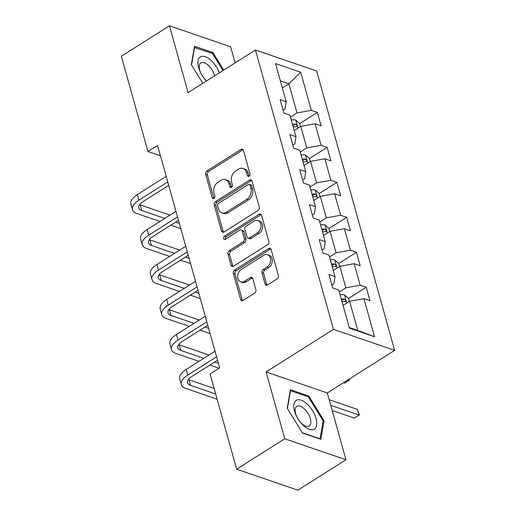 <?xml version="1.0" encoding="UTF-8"?>
<svg xmlns="http://www.w3.org/2000/svg" width="516" height="516" viewBox="0 0 516 516"><rect width="100%" height="100%" fill="white"/><g stroke="black" fill="none" stroke-linecap="round" stroke-linejoin="round"><path stroke-width="0.77" d="M249.086 176.175A1.793 1.335 -71.1 0 0 249.976 173.802L243.449 150.414A2.567 1.909 -71.1 0 0 242.391 149.189A2.567 1.909 -71.1 0 0 240.946 149.414L206.948 170.919A2.567 1.909 -71.1 0 0 205.678 174.311L212.205 197.692A1.793 1.335 -71.1 0 0 212.947 198.557A1.793 1.335 -71.1 0 0 213.959 198.402A1.793 1.335 -71.1 0 0 214.85 196.022L214.005 192.997A8.211 6.102 -71.1 0 1 218.081 182.129L220.912 180.336A8.211 6.102 -71.1 0 1 225.544 179.613A8.211 6.102 -71.1 0 1 228.923 183.561L229.768 186.586A1.793 1.335 -71.1 0 0 230.51 187.443A1.793 1.335 -71.1 0 0 231.523 187.289A1.793 1.335 -71.1 0 0 232.413 184.909L231.568 181.884A8.211 6.102 -71.1 0 1 235.644 171.022L238.476 169.229A8.211 6.102 -71.1 0 1 243.107 168.506A8.211 6.102 -71.1 0 1 246.487 172.447L247.332 175.472A1.793 1.335 -71.1 0 0 248.073 176.337A1.793 1.335 -71.1 0 0 249.086 176.175M265.063 283.948A2.567 1.909 -71.1 0 0 266.121 285.18A2.567 1.909 -71.1 0 0 267.565 284.955L277.105 278.917A2.567 1.909 -71.1 0 0 278.382 275.525L271.132 249.557A2.567 1.909 -71.1 0 0 270.074 248.325A2.567 1.909 -71.1 0 0 268.623 248.551L234.632 270.055A2.567 1.909 -71.1 0 0 233.355 273.454L240.604 299.422A2.567 1.909 -71.1 0 0 241.662 300.654A2.567 1.909 -71.1 0 0 243.107 300.428L254.633 293.14A2.567 1.909 -71.1 0 0 255.904 289.74L252.801 278.627A2.567 1.909 -71.1 0 0 251.744 277.395A2.567 1.909 -71.1 0 0 250.299 277.621L244.584 281.239A6.863 5.102 -71.1 0 1 240.714 281.839A6.863 5.102 -71.1 0 1 237.637 276.176A6.863 5.102 -71.1 0 1 241.301 269.462L263.676 255.304A6.863 5.102 -71.1 0 1 267.546 254.704A6.863 5.102 -71.1 0 1 270.623 260.367A6.863 5.102 -71.1 0 1 266.966 267.082L263.237 269.442A2.567 1.909 -71.1 0 0 261.96 272.835L265.063 283.948L266.72 284.516A2.567 1.909 -71.1 0 0 267.043 285.193M266.101 371.965L284.755 438.774L236.657 469.205L297.855 490.2L345.959 459.769L327.305 392.96L394.65 350.358L333.446 329.363L266.101 371.965L327.305 392.96M235.141 62.855L230.658 46.795L169.454 25.8L188.108 92.609L255.452 50.007L333.446 329.363M169.454 25.8L121.35 56.231L147.957 151.517L160.476 155.806M236.657 469.205L210.051 373.919L219.674 367.837L157.574 145.428L147.957 151.517M257.994 210.483A2.567 1.909 -71.1 0 0 259.271 207.084L252.021 181.116A2.567 1.909 -71.1 0 0 250.963 179.884A2.567 1.909 -71.1 0 0 249.518 180.11L215.52 201.614A2.567 1.909 -71.1 0 0 214.25 205.013L221.499 230.981A2.567 1.909 -71.1 0 0 222.551 232.213A2.567 1.909 -71.1 0 0 224.002 231.987L257.994 210.483M261.573 215.34L268.823 241.307A2.567 1.909 -71.1 0 1 267.552 244.7L233.555 266.204A2.567 1.909 -71.1 0 1 232.11 266.43A2.567 1.909 -71.1 0 1 231.052 265.198L227.949 254.085A2.567 1.909 -71.1 0 1 229.227 250.692L243.01 241.972A2.567 1.909 -71.1 0 0 244.287 238.573L242.223 231.2A2.567 1.909 -71.1 0 0 241.172 229.968A2.567 1.909 -71.1 0 0 239.721 230.194L225.369 239.276A1.793 1.335 -71.1 0 1 224.357 239.437A1.793 1.335 -71.1 0 1 223.551 237.953A1.793 1.335 -71.1 0 1 224.512 236.193L259.071 214.334A2.567 1.909 -71.1 0 1 260.515 214.108A2.567 1.909 -71.1 0 1 261.573 215.34M394.65 350.358L316.65 71.002L255.452 50.007M366.192 287.277L360.155 285.206L354.15 263.682L360.187 265.753L356.427 252.305L350.39 250.234L344.385 228.711L350.422 230.781L346.662 217.326L340.625 215.256L334.62 193.732L340.657 195.803L336.896 182.354L330.859 180.284L324.854 158.76L330.891 160.831L327.131 147.376L321.094 145.306L315.089 123.782L321.126 125.852L317.366 112.404L311.329 110.334L300.686 72.221L275.544 63.591L286.187 101.704L280.149 99.633L283.903 113.088L289.94 115.158L295.952 136.682L289.915 134.612L293.668 148.06L299.706 150.137L305.717 171.654L299.68 169.583L303.434 183.038L309.471 185.109L315.482 206.632L309.445 204.562L313.199 218.01L319.236 220.08L325.248 241.604L319.21 239.534L322.964 252.988L329.002 255.059L335.013 276.582L328.976 274.512L332.73 287.96L338.767 290.031L349.409 328.15L374.552 336.774L363.915 298.661L369.953 300.731L366.192 287.277L348.481 298.48M333.291 270.423L339.831 266.282L345.843 287.805L339.302 291.946M331.904 285.006L333.936 283.723L335.013 276.582M345.843 287.805L360.155 285.206M339.831 266.282L354.15 263.682M323.526 235.444L330.066 231.31L336.077 252.834L329.537 256.968M322.139 250.028L324.171 248.744L325.248 241.604M336.077 252.834L350.39 250.234M330.066 231.31L344.385 228.711M313.76 200.472L320.301 196.332L326.312 217.855L319.772 221.996M312.374 215.056L314.405 213.772L315.482 206.632M326.312 217.855L340.625 215.256M320.301 196.332L334.62 193.732M303.995 165.494L310.542 161.36L316.547 182.883L310.006 187.018M302.608 180.078L304.64 178.794L305.717 171.654M316.547 182.883L330.859 180.284M310.542 161.36L324.854 158.76M294.23 130.522L300.776 126.381L306.781 147.905L300.241 152.046M292.843 145.106L294.875 143.822L295.952 136.682M306.781 147.905L321.094 145.306M300.776 126.381L315.089 123.782M282.342 87.92L288.883 83.785L297.016 112.933L290.476 117.068M283.078 110.127L285.109 108.844L286.187 101.704M297.016 112.933L311.329 110.334M280.369 80.864L288.883 83.785L300.686 72.221M284.755 438.774L345.959 459.769M349.229 327.486L357.736 330.401L349.596 301.26L343.056 305.395M357.736 330.401L374.552 336.774M349.596 301.26L363.915 298.661M299.654 123.608L317.366 112.404M309.419 158.58L327.131 147.376M319.185 193.558L336.896 182.354M328.95 228.53L346.662 217.326M338.715 263.508L356.427 252.305M223.705 70.092L212.934 52.574L194.5 46.253L191.326 64.726L202.775 83.334M320.913 439.316L324.087 420.843L308.832 396.049L290.398 389.722L287.225 408.201L302.479 432.995L320.913 439.316M211.921 53.212L212.934 52.574M307.826 396.688L308.832 396.049M323.022 421.52L324.087 420.843M249.041 176.201A1.793 1.335 -71.1 0 1 248.989 176.04L248.144 173.015A8.211 6.102 -71.1 0 0 244.765 169.074L243.107 168.506M225.544 179.613L227.195 180.181A8.211 6.102 -71.1 0 1 230.581 184.122L231.426 187.153A1.793 1.335 -71.1 0 0 231.478 187.314M243.126 149.737A2.567 1.909 -71.1 0 0 242.597 149.982L208.606 171.486A2.567 1.909 -71.1 0 0 207.329 174.879L213.856 198.26A1.793 1.335 -71.1 0 0 213.914 198.428M251.698 180.439A2.567 1.909 -71.1 0 0 251.169 180.677L217.178 202.182A2.567 1.909 -71.1 0 0 215.901 205.581L223.151 231.549A2.567 1.909 -71.1 0 0 223.473 232.226M250.054 185.212A1.793 1.335 -71.1 0 0 249.312 184.347A1.793 1.335 -71.1 0 0 248.299 184.509L218.462 203.381A1.793 1.335 -71.1 0 0 217.565 205.761L218.462 208.948A8.211 6.102 -71.1 0 0 221.841 212.895A8.211 6.102 -71.1 0 0 226.466 212.173L246.867 199.266A8.211 6.102 -71.1 0 0 250.944 188.398L250.054 185.212L251.705 185.779A1.793 1.335 -71.1 0 0 250.97 184.915L249.312 184.347M221.841 212.895L223.493 213.463A8.211 6.102 -71.1 0 0 228.124 212.74L226.466 212.173M251.705 185.779L252.595 188.966A8.211 6.102 -71.1 0 1 248.519 199.834L228.124 212.74M241.172 229.968L242.823 230.536A2.567 1.909 -71.1 0 1 243.881 231.768L245.939 239.14A2.567 1.909 -71.1 0 1 244.668 242.539L230.878 251.26A2.567 1.909 -71.1 0 0 229.601 254.652L232.71 265.766A2.567 1.909 -71.1 0 0 233.026 266.443M261.251 214.656A2.567 1.909 -71.1 0 0 260.728 214.901L226.163 236.76A1.793 1.335 -71.1 0 0 225.324 239.301M257.316 232.916A6.863 5.102 -71.1 0 0 260.98 226.202A6.863 5.102 -71.1 0 0 257.897 220.538A6.863 5.102 -71.1 0 0 254.027 221.145L246.145 226.131A2.567 1.909 -71.1 0 0 244.868 229.53L246.932 236.902A2.567 1.909 -71.1 0 0 247.983 238.134A2.567 1.909 -71.1 0 0 249.434 237.908L257.316 232.916L258.974 233.484A6.863 5.102 -71.1 0 0 262.631 226.769A6.863 5.102 -71.1 0 0 259.554 221.106L257.897 220.538M247.983 238.134L249.641 238.702A2.567 1.909 -71.1 0 0 251.086 238.476L249.434 237.908M258.974 233.484L251.086 238.476M267.546 254.704L269.204 255.272A6.863 5.102 -71.1 0 1 272.28 260.935A6.863 5.102 -71.1 0 1 268.623 267.649L264.889 270.01A2.567 1.909 -71.1 0 0 263.618 273.403L266.72 284.516M240.714 281.839L242.372 282.407A6.863 5.102 -71.1 0 0 246.242 281.807L244.584 281.239M252.479 277.95A2.567 1.909 -71.1 0 0 251.95 278.189L246.242 281.807M270.81 248.88A2.567 1.909 -71.1 0 0 270.281 249.118L236.283 270.623A2.567 1.909 -71.1 0 0 235.012 274.022L242.262 299.99A2.567 1.909 -71.1 0 0 242.585 300.667M300.486 126.568L299.622 123.472L295.687 120.093A6.927 3.148 164.4 0 0 291.288 119.983M293.23 126.936A6.927 3.148 -15.6 0 1 296.145 126.768C297.487 126.11 297.235 125.214 295.397 124.079A6.927 3.148 164.4 0 0 292.482 124.246M296.145 126.768L296.758 126.652M159.934 221.454L136.921 213.56A19.602 8.914 -15.6 0 1 132.47 209.702L130.909 204.097A19.602 8.914 -15.6 0 1 137.379 194.571L166.204 176.337M132.47 209.702A19.602 8.914 -15.6 0 1 138.946 200.176L167.771 181.942M168.726 185.367L143.08 201.595A13.068 5.94 164.4 0 0 138.765 207.942A13.068 5.94 164.4 0 0 141.732 210.515L164.746 218.41M139.597 204.691A13.068 5.94 164.4 0 0 140.165 204.91L169.938 215.127M175.64 222.151L179.349 223.422M180.8 228.614L170.828 225.189M219.41 72.808A16.989 8.34 57.7 0 0 211.225 60.514A16.989 8.34 57.7 0 0 199.395 57.695A16.989 8.34 57.7 0 0 200.518 72.524A16.989 8.34 57.7 0 0 204.465 78.761A16.989 8.34 57.7 0 0 206.439 81.012M204.072 78.258A11.629 5.708 57.7 0 0 205.826 80.109A11.629 5.708 57.7 0 0 206.69 80.857M214.611 75.846A11.629 5.708 57.7 0 0 208.361 65.358A11.629 5.708 57.7 0 0 200.879 62.907A11.629 5.708 57.7 0 0 200.808 73.098M194.293 47.453L212.45 53.393L222.996 70.537M191.533 65.061L194.59 47.266M316.024 418.45A16.989 8.34 57.7 0 0 301.202 400.19A16.989 8.34 57.7 0 0 294.52 411.078A16.989 8.34 57.7 0 0 296.416 415.999A16.989 8.34 57.7 0 0 300.364 422.236A16.989 8.34 57.7 0 0 313.07 429.66A16.989 8.34 57.7 0 0 316.024 418.45M299.97 421.727A11.629 5.708 57.7 0 0 309.213 426.035A11.629 5.708 57.7 0 0 310.355 418.728A11.629 5.708 57.7 0 0 304.163 408.737A11.629 5.708 57.7 0 0 296.777 406.376A11.629 5.708 57.7 0 0 295.636 413.677A11.629 5.708 57.7 0 0 296.706 416.573M287.431 408.537L290.489 390.741L308.349 396.868L323.132 420.888L320.055 438.793L302.299 432.698M310.251 161.54L309.387 158.444L305.453 155.071A6.927 3.148 164.4 0 0 301.054 154.961M302.995 161.908A6.927 3.148 -15.6 0 1 305.911 161.747C307.252 161.089 307.001 160.192 305.162 159.057A6.927 3.148 164.4 0 0 302.247 159.218M305.911 161.747L306.523 161.631M320.017 196.519L319.152 193.423L315.218 190.043A6.927 3.148 164.4 0 0 310.819 189.933M312.76 196.886A6.927 3.148 -15.6 0 1 315.676 196.719C317.017 196.061 316.766 195.164 314.928 194.029A6.927 3.148 164.4 0 0 312.012 194.197M315.676 196.719L316.289 196.602M169.7 256.426L146.686 248.531A19.602 8.914 -15.6 0 1 142.235 244.674L140.674 239.069A19.602 8.914 -15.6 0 1 147.144 229.543L175.969 211.308M142.235 244.674A19.602 8.914 -15.6 0 1 148.711 235.148L177.536 216.914M178.491 220.345L152.846 236.567A13.068 5.94 164.4 0 0 148.531 242.92A13.068 5.94 164.4 0 0 151.498 245.493L174.511 253.388M149.363 239.669A13.068 5.94 164.4 0 0 149.93 239.888L179.703 250.099M185.405 257.123L189.114 258.393M190.565 263.586L180.594 260.167M179.465 291.405L156.451 283.51A19.602 8.914 -15.6 0 1 152.001 279.653L150.44 274.048A19.602 8.914 -15.6 0 1 156.909 264.521L185.734 246.287M152.001 279.653A19.602 8.914 -15.6 0 1 158.476 270.126L187.302 251.892M188.256 255.317L162.611 271.545A13.068 5.94 164.4 0 0 158.296 277.892A13.068 5.94 164.4 0 0 161.263 280.465L184.276 288.36M159.128 274.641A13.068 5.94 164.4 0 0 159.696 274.86L189.469 285.077M195.171 292.101L198.879 293.372M200.331 298.564L190.359 295.139M329.782 231.49L328.918 228.395L324.983 225.021A6.927 3.148 164.4 0 0 320.584 224.911M322.526 231.858A6.927 3.148 -15.6 0 1 325.441 231.697C326.783 231.039 326.531 230.142 324.693 229.007A6.927 3.148 164.4 0 0 321.778 229.169M325.441 231.697L326.054 231.581M339.547 266.469L338.683 263.373L334.749 259.993A6.927 3.148 164.4 0 0 330.35 259.883M332.291 266.837A6.927 3.148 -15.6 0 1 335.207 266.669C336.548 266.011 336.297 265.114 334.458 263.979A6.927 3.148 164.4 0 0 331.543 264.147M335.207 266.669L335.819 266.553M348.255 379.705L349.345 380.079L349.093 379.176M349.3 379.041L349.584 380.047L344.533 383.124L343.443 382.749M344.533 383.124L349.584 380.047M349.313 301.441L348.448 298.345L344.507 294.971A6.927 3.148 164.4 0 0 340.115 294.862M342.056 301.808A6.927 3.148 -15.6 0 1 344.972 301.647C346.313 300.989 346.062 300.093 344.224 298.957A6.927 3.148 164.4 0 0 341.308 299.119M344.972 301.647L345.585 301.531M330.762 405.331L359.11 415.051L357.543 409.446L329.195 399.726M357.543 409.446L359.349 415.025L354.298 418.095L332.207 410.517M354.298 418.095L359.349 415.025M189.23 326.376L166.216 318.482A19.602 8.914 -15.6 0 1 161.766 314.625L160.205 309.02A19.602 8.914 -15.6 0 1 166.674 299.493L195.5 281.259M161.766 314.625A19.602 8.914 -15.6 0 1 168.242 305.098L197.067 286.864M198.021 290.295L172.376 306.517A13.068 5.94 164.4 0 0 168.061 312.87A13.068 5.94 164.4 0 0 171.028 315.444L194.042 323.339M168.893 309.619A13.068 5.94 164.4 0 0 169.461 309.839L199.234 320.049M204.936 327.073L208.645 328.344M210.096 333.536L200.124 330.117M198.995 361.355L175.982 353.46A19.602 8.914 -15.6 0 1 171.531 349.603L169.97 343.998A19.602 8.914 -15.6 0 1 176.44 334.471L205.265 316.237M171.531 349.603A19.602 8.914 -15.6 0 1 178.007 340.076L206.832 321.842M207.787 325.267L182.142 341.495A13.068 5.94 164.4 0 0 177.827 347.842A13.068 5.94 164.4 0 0 180.794 350.416L203.807 358.31M178.659 344.591A13.068 5.94 164.4 0 0 179.226 344.811L208.999 355.027M214.701 362.051L218.41 363.322M219.042 368.231L209.889 365.089M217.107 399.19L185.747 388.432A19.602 8.914 -15.6 0 1 181.297 384.575L179.736 378.97A19.602 8.914 -15.6 0 1 186.205 369.443L215.03 351.209M181.297 384.575A19.602 8.914 -15.6 0 1 187.772 375.048L216.597 356.814M217.552 360.245L191.907 376.467A13.068 5.94 164.4 0 0 187.592 382.82A13.068 5.94 164.4 0 0 190.559 385.394L215.656 394.005M188.424 379.57A13.068 5.94 164.4 0 0 188.991 379.789L214.095 388.4M248.144 173.015L246.487 172.447M231.426 187.153L229.768 186.586M230.581 184.122L228.923 183.561M213.856 198.26L212.205 197.692M207.329 174.879L205.678 174.311M208.606 171.486L206.948 170.919M242.597 149.982L240.946 149.414M248.989 176.04L247.332 175.472M223.151 231.549L221.499 230.981M215.901 205.581L214.25 205.013M217.178 202.182L215.52 201.614M251.169 180.677L249.518 180.11M248.519 199.834L246.867 199.266M252.595 188.966L250.944 188.398M232.71 265.766L231.052 265.198M229.601 254.652L227.949 254.085M230.878 251.26L229.227 250.692M244.668 242.539L243.01 241.972M245.939 239.14L244.287 238.573M243.881 231.768L242.223 231.2M226.163 236.76L224.512 236.193M260.728 214.901L259.071 214.334M263.618 273.403L261.96 272.835M264.889 270.01L263.237 269.442M268.623 267.649L266.966 267.082M251.95 278.189L250.299 277.621M242.262 299.99L240.604 299.422M235.012 274.022L233.355 273.454M236.283 270.623L234.632 270.055M270.281 249.118L268.623 248.551M298.003 128.136L295.784 120.176M292.882 125.672L295.397 124.079M137.379 194.571L138.946 200.176M140.165 204.91L141.732 210.515M307.768 163.108L305.549 155.155M302.647 160.65L305.162 159.057M317.534 198.086L315.315 190.127M312.412 195.622L314.928 194.029M147.144 229.543L148.711 235.148M149.93 239.888L151.498 245.493M156.909 264.521L158.476 270.126M159.696 274.86L161.263 280.465M327.299 233.058L325.08 225.105M322.178 230.6L324.693 229.007M337.064 268.036L334.845 260.077M331.943 265.572L334.458 263.979M346.829 303.008L344.611 295.055M341.708 300.551L344.224 298.957M166.674 299.493L168.242 305.098M169.461 309.839L171.028 315.444M176.44 334.471L178.007 340.076M179.226 344.811L180.794 350.416M186.205 369.443L187.772 375.048M188.991 379.789L190.559 385.394"/></g></svg>
